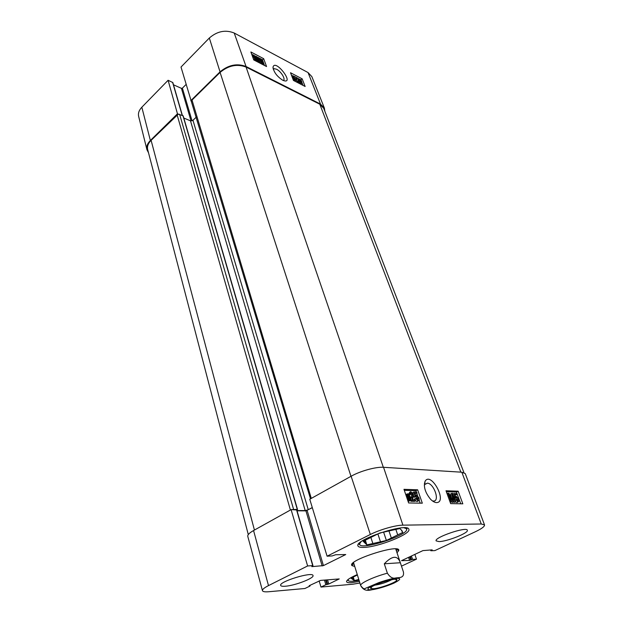 <?xml version="1.0" encoding="UTF-8"?>
<svg xmlns="http://www.w3.org/2000/svg" width="623" height="623" viewBox="0 0 623 623"><rect width="100%" height="100%" fill="white"/><g stroke="black" fill="none" stroke-linecap="round" stroke-linejoin="round"><path stroke-width="0.93" d="M348.093 580.41L347.299 580.2M358.793 579.483L354.347 580.55L353.264 577.062M351.668 577.825L352.003 578.899L350.951 578.167L357.4 574.998M354.347 580.55L353.319 579.834L352.571 577.396M359.035 580.247C351.8 581.711 348.148 581.641 348.078 580.036L348.639 579.094M353.319 579.834L352.003 578.899M407.317 528.156L406.531 529.379M359.876 544.611L358.513 544.089M379.975 532.945L399.834 528.545L401.905 530.594L402.762 532.424L397.715 534.9L395.862 529.425M401.477 530.08L401.882 531.263M388.931 530.851L391.337 538.038L386.385 540.468L383.62 532.135M370.841 537.306L372.858 543.521L366.861 544.876L365.358 540.18M363.84 540.943L364.307 542.392L363.154 541.278L379.571 533.086M366.861 544.876L365.748 543.793L364.696 540.515M386.385 540.468L380.466 541.808L377.873 533.927M404.008 527.79L406.141 528.561C412.753 534.036 357.633 552.025 359.705 543.723L360.958 541.839M397.715 534.9L391.337 538.038M380.466 541.808L372.858 543.521M365.748 543.793L364.307 542.392M391.696 579.709C386.361 582.45 380.731 584.265 374.812 585.168M373.675 588.719C380.482 588.19 396.415 582.31 396.843 580.145C398.837 576.127 366.916 586.438 370.887 588.525L373.675 588.719M395.854 577.942C392.84 578.853 390.014 577.272 387.374 573.207L384.305 563.799C391.992 555.763 397.272 555.186 400.13 562.078L403.416 571.937C404.522 578.393 398.891 577.435 395.854 577.942C390.831 578.86 385.139 580.434 378.745 582.661L364.961 588.533C364.206 589.35 362.781 588.361 360.694 585.581L360.701 585.612C364.782 592.831 370.374 589.701 374.291 589.381M357.82 576.337L360.686 585.55M384.305 563.799L400.332 562.74M456.285 499.576L457.804 501.196L458.061 499.148L456.449 497.216L455.748 498.003L455.14 497.863L454.019 493.533L456.418 493.603L456.776 494.592L454.86 494.537L455.429 496.796L456.301 496.305L458.653 499.062L459.003 501.048L458.115 502.052L455.693 499.654L456.285 499.576M457.282 500.993L455.756 497.855M454.471 498.462L455.748 498.003M454.385 498.229L455.14 497.863M453.248 495.129L452.968 494.047L454.019 493.533M454.992 495.083L456.776 494.592M457.858 502.021L457.064 502.559L455.101 501.858L452.5 494.74L453.676 501.827L453.092 501.819L449.027 494.522L451.675 501.788L451.044 501.78L447.937 493.237L448.918 493.268L452.976 500.588L451.745 493.354L452.61 493.377L455.717 501.865L454.042 502.364L455.101 501.858M455.024 499.973L455.693 499.654M447.057 493.673L447.937 493.237M451.325 497.598L450.702 493.868L451.745 493.354M454.042 502.364L453.536 500.97M453.092 501.819L452.033 502.325L452.617 502.34L453.676 501.827M452.033 502.325L451.558 501.46M450.188 502.294L451.675 501.788M450.156 502.208L451.044 501.78M416.273 498.361L417.908 500.082L418.29 497.917L416.577 495.869L415.743 496.702L415.074 496.554L414.007 491.975L416.694 492.053L417.06 493.097L414.902 493.034L415.44 495.425L416.46 494.911L418.952 497.832L419.263 499.926L418.22 500.985L415.611 498.447L416.273 498.361M417.449 499.942L417.208 498.455L415.767 496.492M415.074 496.554L413.991 497.092L414.669 497.247L415.743 496.702M413.197 493.665L412.932 492.513L414.007 491.975M413.991 497.092L413.688 495.776M415.035 493.611L417.06 493.097M417.971 501.11L416.88 501.499L415.681 500.806M414.871 499.716L414.529 498.984L415.611 498.447M415.712 500.791L412.091 500.721L412.745 494.218L411.18 492.637L410.728 494.405L409.996 494.265C409.529 492.559 409.825 491.718 410.884 491.726L413.446 494.265L412.66 499.669L415.339 499.724L415.712 500.791L414.622 501.328L411.001 501.266L412.091 500.721M411.001 501.266L410.814 500.495L411.904 499.95M410.814 500.495L411.663 494.763L410.534 493.291M409.194 494.864L410.728 494.405M409.241 494.646L409.996 494.265M408.711 493.798L409.809 492.271M409.038 499.958L408.649 497.528M409.038 495.628L409.864 497.333C410.401 499.085 410.245 499.981 409.373 500.012L408.26 499.436L409.038 495.628M408.641 495.145L407.855 498.961L407.014 497.232C406.461 495.417 406.624 494.514 407.512 494.53L408.641 495.145L407.559 495.69L406.733 495.129M407.162 497.629L407.559 495.69M408.174 494.062L408.945 493.673L409.366 494.078L409.179 494.966L410.417 497.318C411.079 499.56 410.83 500.721 409.661 500.791L408.135 500.051L407.917 500.884M409.256 497.637L409.716 499.958M409.443 500.9L408.042 501.242M407.637 500.051L407.247 498.93M406.071 495.48L407.24 493.759L408.774 494.53L408.945 493.673M405.698 494.382L406.157 494.312M420.182 503.15L419.186 500.277M417.535 495.519L416.748 493.252M416.328 492.045L415.86 490.698L404.311 490.324M408.626 502.963L403.969 489.328L417.644 489.795L422.316 503.182L408.626 502.963M417.644 489.795L415.86 490.698M450.67 503.625L445.998 490.768L458.162 491.189L462.827 503.82L450.67 503.625M460.747 503.789L456.418 492.038L446.341 491.711M458.162 491.189L456.418 492.038M424.31 485.216L424.652 484.414L427.471 483.129C434.153 483.713 440.142 501.531 433.421 501.048L432.362 500.853M436.497 502.605C447.882 502.496 431.186 471.214 425.127 481.158C423.305 486.54 425.135 492.591 430.618 499.311C432.712 501.414 434.667 502.512 436.497 502.605M484.523 524.916L465.272 473.636L461.83 472.211L383.55 467.297C376.066 466.682 360.304 471.011 351.123 476.237L309.756 499.257L327.091 556.191L370.342 534.472C379.742 529.667 395.582 525.15 402.917 525.158L481.252 523.998L484.523 524.916C484.772 526.451 481.743 528.709 475.442 531.707L434.862 550.6L430.859 550.763L432.167 549.868L422.931 550.607L401.5 560.669L409.591 560.412L412.582 559.399L416.468 559.158L401.469 566.143M359.385 581.384L351.855 582.637C348.662 582.91 346.902 582.614 346.567 581.757C346.411 580.153 349.978 577.77 357.275 574.593M363.925 547.391C360.374 547.531 358.389 547.033 357.952 545.896C354.292 539.697 408.081 522.129 408.852 529.285C411.414 533.911 378.293 547.15 363.925 547.391M285.357 586.235C282.507 586.461 280.942 586.188 280.661 585.41C278.707 581.687 312.808 571.322 313.019 575.559C314.397 578.136 294.959 585.604 285.357 586.235M439.036 541.597L436.131 540.873C433.927 537.493 466.814 526.271 467.343 530.243C469.018 532.836 447.236 541.527 439.036 541.597M354.137 564.5L352.641 563.379M396.999 549.229L396.368 550.857M397.015 552.772L398.72 550.592C401.173 542.929 345.601 560.879 352.073 565.661L354.736 566.432M262.454 590.651L247.783 536.364C247.487 534.838 249.418 532.891 253.569 530.531L268.49 585.604C264.261 587.769 262.252 589.451 262.454 590.651C262.82 591.702 264.962 592.06 268.863 591.725L304.935 588.501L309.818 586.134L309.179 585.713L320.627 580.395L339.239 578.931L328.78 584.016L325.837 584.74L320.985 587.061L319.147 580.885M359.892 583.011L352.922 584.203L320.985 587.061M327.091 556.191L332.152 555.926L335.587 554.758L345.749 554.54L323.423 565.614L311.819 566.634L312.723 565.637L307.622 565.957L291.105 509.637L297.28 509.404L296.821 510.003M268.49 585.604L307.622 565.957M312.318 507.683L305.932 510.852L297.054 510.813M296.579 509.957L292.016 509.645M296.976 510.549L305.208 510.587L308.268 509.731L312.271 507.535M414.856 554.4L416.468 559.158M253.569 530.531L291.105 509.637M424.395 483.526L424.816 483.323M297.521 509.489L183.185 115.87L177.462 113.799L168.101 80.281L141.834 107.218C138.999 110.232 137.94 113.308 138.656 116.446L146.95 149.746C146.241 146.623 147.378 143.539 150.369 140.494L177.462 113.799M196.37 117.023L192.974 120.301L190.49 120.831L183.816 118.043M190.786 100.677L220.044 71.847C228.407 64.901 237.083 63.118 246.062 66.505L320.51 104.088L324.381 108.091L311.866 76.637L308.058 72.564L234.225 33.035C225.549 29.522 217.256 31.181 209.328 38.011L181.005 67.043L310.503 498.844M191.604 101.035L192.016 100.054L220.09 72.416C228.454 65.47 237.114 63.694 246.093 67.074L319.809 104.236L323.703 108.293L463.933 472.577M248.289 534.596L147.698 149.645C146.966 146.514 148.103 143.407 151.109 140.331L178.279 114.141M324.381 108.091L324.832 111.221M148.508 152.744L146.95 149.746M255.321 57.121L253.974 55.611L253.444 55.486L253.343 56.335L254.885 58.11L256.255 58.469L256.746 60.929L254.176 59.606L253.95 58.975L256.014 60.042L255.773 58.764L254.924 58.593L252.697 56.047L252.658 55.011L253.779 55.081L255.967 57.409L255.321 57.121L254.597 57.838L253.374 56.397M253.553 59.372L253.95 58.975M255.056 59.551L255.773 58.764M253.834 59.099L253.296 58.671M254.597 57.838L255.235 58.126L255.967 57.409M263.093 64.27L262.081 63.748L258.981 58.484L259.129 62.222L258.218 61.747L256.302 56.467L256.949 56.81L258.561 61.225L258.444 57.589L259.051 57.9L262.158 63.149L260.523 58.671L261.169 59.006L263.093 64.27L262.766 64.59M260.842 63.593L259.067 60.587M255.757 56.997L256.302 56.467M257.221 61.724L256.52 59.792M255.975 58.289L255.734 57.635M257.735 58.959L258.444 57.589M259.877 59.302L260.523 58.671M291.377 75.009L294.212 77.423L293.495 78.093L292.911 77.828L293.628 77.159L292.358 75.718L291.712 75.881M292.911 77.828L292 76.637M292.179 77.12L294.523 78.443L295.084 80.85L293.246 79.9M293.012 79.292L294.391 80.001L294.118 78.755L292.53 78.031M293.41 79.495L294.118 78.755M294.212 77.423L293.628 77.159M294.321 76.403L297.405 78.015L296.353 80.445L297.576 81.792L298.043 81.909L298.09 81.231L298.713 81.605L298.573 82.516L295.754 80.126L296.844 78.202L294.321 76.403L293.877 76.808M296.75 79.394L296.307 79.892M297.521 81.761L298.09 81.231M295.364 81.426L295.061 80.865M294.92 80.149L295.684 79.331M296.244 78.755L296.844 78.202M296.104 78.856L293.9 77.711M299.616 81.442L299.095 79.339L300.535 80.196L299.616 81.442M299.507 81.278L299.398 80.453L300.115 79.791M299.398 80.453L298.962 80.165M299.819 80.858L300.535 80.196M299.912 81.815L300.839 80.562L301.392 82.695L299.912 81.815M300.792 82.532L300.442 81.73L301.166 81.068M299.554 82.306L298.573 80.149L298.658 78.848L300.893 79.713L301.89 81.87L301.805 83.186L299.764 82.018L298.838 82.968L298.674 82.477M298.736 82.423L299.235 81.956M298.799 82.267L299.453 81.66M298.051 81.27L297.942 79.51L298.417 79.074M301.337 83.622L300.278 83.653L299.095 82.734M303.097 85.429L302.085 82.82M301.275 80.741L301.08 80.227M300.753 79.837L300.239 79.573M298.83 78.833L297.444 78.109M294.266 76.45L292.989 75.788M264.518 65.493L262.447 59.847L261.239 59.216M263.661 58.671L266.558 66.544L253.756 59.933L250.882 51.974L263.661 58.671L262.447 59.847M260.406 58.78L259.191 58.149M258.327 57.698L257.026 57.012M256.185 56.576L254.9 55.906M252.883 54.855L251.7 54.232M302.171 78.848L305.138 86.48L293.456 80.445L290.505 72.735L302.171 78.848L301.049 79.884M273.31 69.301L274.097 68.662L276.573 69.239C281.16 71.427 286.05 79.674 283.224 80.46M282.694 80.211L282.897 80.312C295.878 85.608 275.249 58.118 273.014 67.128C273.676 72.011 276.9 76.372 282.694 80.211M168.101 80.281L172.844 82.563L182.36 115.38M173.49 84.798L181.433 88.349L182.399 88.147L186.067 84.463M393.884 583.151C387.241 585.986 380.56 588.089 373.847 589.459C366.028 590.448 365.88 588.976 373.403 585.052C380.24 582.116 387.093 579.958 393.977 578.58C401.601 577.731 401.57 579.25 393.884 583.151M353.529 562.561L360.694 585.581C359.463 583.455 373.886 576.703 387.374 573.207M457.009 499.654L458.061 499.148M455.896 497.411L456.324 497.201M457.064 502.559L458.115 502.052M452.337 499.428L452.734 499.233M417.208 498.455L418.29 497.917M415.915 496.118L416.429 495.853M417.137 501.523L418.22 500.985M411.266 497.956L412.348 497.411M411.663 494.763L412.745 494.218M410.643 492.902L411.18 492.637M408.781 497.878L409.864 497.333M406.85 494.864L407.512 494.53M408.571 501.336L409.661 500.791M407.972 501.048L408.883 500.596M461.83 472.211L481.252 523.998M383.55 467.297L402.917 525.158M327.55 579.834L328.78 584.016M326.343 579.927L327.651 584.351M325.673 579.982L326.974 584.405M324.474 580.083L325.837 584.74M309.724 585.449L309.857 585.893M307.155 510.51L323.423 565.614M305.932 510.852L322.169 565.972M296.501 509.669L312.723 565.637M397.669 549.268L397.988 550.202M430.976 549.93L431.186 550.522M411.421 556.012L412.582 559.399M410.378 556.503L411.476 559.727M409.599 556.869L410.697 560.093M408.556 557.359L409.591 560.412M351.123 476.237L370.342 534.472M319.809 104.236L460.856 472.148M151.109 140.331L254.425 530.056M177.088 114.757L290.404 510.035M179.611 114.227L293.589 509.388M182.936 115.621L297.28 509.404M190.49 120.831L305.208 510.587M192.974 120.301L308.268 509.731M192.016 100.054L311.29 498.408M220.09 72.416L350.983 476.315M246.093 67.074L383.332 467.281M253.32 56.257L253.974 55.611M254.332 59.169L254.924 58.593M252.159 55.502L252.658 55.011M259.043 59.847L259.511 59.387M291.837 76.208L292.358 75.718M292.911 79.02L293.347 78.615M295.061 80.764L295.754 80.126M298.947 80.118L299.64 79.479M300.707 82.298L301.423 81.636M298.417 81.426L298.954 80.935M297.849 80.811L298.573 80.149M300.278 83.653L300.995 82.991M246.062 66.505L234.225 33.035M320.51 104.088L308.058 72.564M192.055 120.831L182.399 88.147M191.035 120.955L181.433 88.349M182.165 115.294L172.594 82.306M220.044 71.847L209.328 38.011M150.369 140.494L141.834 107.218M406.141 528.561L406.43 527.954M359.705 543.723L359.113 543.404M371.612 587.006L370.887 588.525M395.364 579.335L396.843 580.145M400.13 562.078L395.73 548.933M456.449 497.216L455.841 497.504M457.905 502.029L456.854 502.535M416.577 495.869L415.845 496.243M417.963 500.962L416.88 501.499M411.32 492.645L410.596 493.011M406.78 494.997L407.676 494.545M409.381 500.76L408.299 501.305M424.652 484.414L425.127 481.158M427.471 483.121L424.536 484.639M352.922 563.94L352.073 565.661M397.022 549.688L398.72 550.592M309.911 585.363L310.075 585.932M296.743 509.754L312.972 565.692M430.571 549.945L430.859 550.763M397.248 549.143L397.521 549.953M294.072 78.771L293.347 79.44M298.573 82.516L298.176 82.882M301.805 83.186L301.088 83.856M273.069 68.343L273.014 67.128M274.104 68.67L273.341 69.387"/></g></svg>

